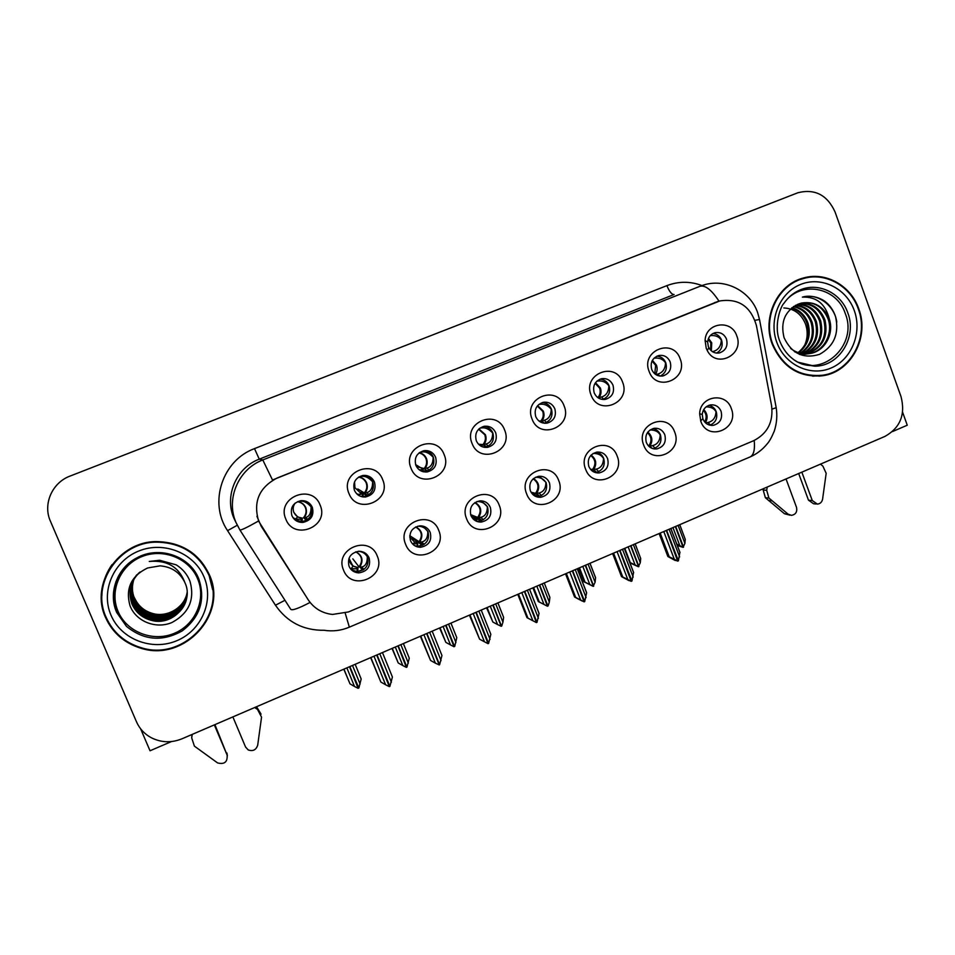 <?xml version="1.0" encoding="UTF-8"?>
<svg xmlns="http://www.w3.org/2000/svg" width="955" height="955" viewBox="0 0 955 955"><rect width="100%" height="100%" fill="white"/><g stroke="black" fill="none" stroke-linecap="round" stroke-linejoin="round"><path stroke-width="1.43" d="M291.908 515.676C294.104 520.272 297.757 522.516 302.89 522.421C311.091 520.511 314.243 515.497 312.333 507.38C310.041 502.617 306.233 500.384 300.897 500.671C292.982 502.784 289.986 507.785 291.908 515.676M306.71 501.566L311.211 506.771C313.097 514.805 309.981 519.771 301.852 521.657L294.856 519.783M285.796 519.066C293.985 541.234 329.833 526.515 320.128 505.111C312.142 482.967 276.019 497.495 285.796 519.066M470.922 515.509C472.94 519.902 476.342 522.099 481.117 522.087C489.032 520.332 492.112 515.437 490.345 507.427C488.268 502.903 484.758 500.718 479.84 500.85C472.104 502.76 469.132 507.642 470.922 515.509M481.296 500.826L487.539 506.83C489.294 514.769 486.238 519.615 478.395 521.346L476.521 521.287M466.601 518.804C474.289 540.399 508.358 526.062 499.226 505.219C491.73 483.648 457.409 497.794 466.601 518.804M410.495 540.673C412.464 544.947 415.795 547.155 420.487 547.275C428.783 545.675 432.042 540.733 430.239 532.448C428.198 528.031 424.748 525.835 419.902 525.835C411.808 527.614 408.68 532.568 410.495 540.673M422.91 526.11L427.995 531.613C429.774 539.814 426.551 544.708 418.326 546.296L414.804 545.759M405.589 544.231C413.431 565.969 448.074 551.381 438.751 530.407C431.099 508.693 396.206 523.089 405.589 544.231M646.32 442.463C648.397 447.083 651.871 449.244 656.742 448.934C663.797 446.928 666.483 442.213 664.811 434.776C662.686 430.06 659.129 427.912 654.163 428.318C647.251 430.419 644.637 435.146 646.32 442.463M653.077 428.544C656.562 429.344 659.022 431.445 660.43 434.871C662.101 441.759 659.726 446.379 653.316 448.755M643.67 445.042C650.88 466.219 683.303 452.563 674.708 432.114C667.652 410.948 635.003 424.414 643.67 445.042M535.743 416.595C538.047 421.513 541.819 423.698 547.084 423.149C554.007 420.892 556.598 416.117 554.843 408.836C552.479 403.81 548.612 401.637 543.228 402.33C536.471 404.693 533.964 409.444 535.743 416.595M542.368 402.544C546.654 402.938 549.674 405.147 551.441 409.194C553.184 416.105 550.796 420.797 544.29 423.244M532.042 418.982C539.551 440.565 573.072 426.801 564.119 405.947C556.777 384.376 523.03 397.949 532.042 418.982M651.716 369.478C654.008 374.456 657.756 376.616 662.961 375.936C669.467 373.644 671.878 368.976 670.195 361.957C667.855 356.884 664.035 354.747 658.735 355.523C652.361 357.91 650.021 362.566 651.716 369.478M656.933 356.143C661.111 356.525 664.059 358.722 665.766 362.745C667.402 368.821 665.551 373.274 660.215 376.103M649.102 371.4C656.312 392.708 688.734 379.386 680.139 358.782C673.096 337.485 640.447 350.616 649.102 371.4M349.041 566.267C350.951 570.398 354.186 572.606 358.734 572.893C367.472 571.496 370.934 566.506 369.119 557.899C367.138 553.625 363.771 551.405 359.032 551.262C350.533 552.861 347.202 557.863 349.041 566.267M364.201 552.468L367.46 556.801C369.251 565.324 365.825 570.266 357.17 571.639L351.452 569.849M343.525 570.087C351.536 591.969 386.775 577.13 377.261 556.037C369.442 534.167 333.94 548.803 343.525 570.087M476.306 440.744C478.598 445.615 482.382 447.811 487.647 447.346C494.833 445.126 497.519 440.303 495.729 432.854C493.365 427.864 489.485 425.679 484.078 426.3C477.094 428.64 474.492 433.463 476.306 440.744M483.922 426.336C488.148 426.813 491.121 429.022 492.864 432.985C494.642 440.351 491.98 445.126 484.854 447.322L484.579 447.37M472.033 443.371C479.708 465.097 513.778 451.106 504.646 430.108C497.149 408.394 462.841 422.206 472.033 443.371M354.412 490.285C356.657 494.988 360.381 497.221 365.598 496.97C373.405 494.917 376.365 489.963 374.491 482.12C372.163 477.261 368.308 475.041 362.924 475.459C355.367 477.691 352.526 482.621 354.412 490.285M365.55 475.399C368.964 476.39 371.364 478.503 372.772 481.762C374.635 489.533 371.686 494.439 363.962 496.469L360.405 496.254M348.933 493.401C356.943 515.425 392.195 500.945 382.68 479.685C374.861 457.684 339.359 471.961 348.933 493.401M415.867 465.312C418.147 470.111 421.907 472.319 427.16 471.949C434.632 469.8 437.45 464.906 435.611 457.278C433.26 452.348 429.392 450.139 423.984 450.676C416.726 452.968 414.016 457.851 415.867 465.312M424.868 450.569C428.867 451.238 431.684 453.434 433.319 457.17C435.134 464.727 432.34 469.562 424.939 471.686L423.423 471.782M411.008 468.177C418.851 490.046 453.494 475.817 444.182 454.687C436.531 432.83 401.625 446.868 411.008 468.177M588.817 466.422C590.882 470.97 594.344 473.143 599.203 472.928C606.509 470.97 609.314 466.195 607.595 458.591C605.482 453.935 601.937 451.775 596.971 452.097C589.808 454.162 587.086 458.937 588.817 466.422M596.505 452.169C599.931 453.028 602.342 455.117 603.727 458.472C605.434 465.897 602.724 470.612 595.61 472.641L592.506 469.55C596.23 464.261 595.645 459.57 590.727 455.487M585.618 469.227C592.983 490.536 625.943 476.664 617.169 456.072C609.982 434.776 576.784 448.468 585.618 469.227M530.359 490.763C532.401 495.251 535.839 497.424 540.673 497.304C548.265 495.442 551.19 490.607 549.447 482.812C547.346 478.216 543.813 476.032 538.859 476.27C531.434 478.276 528.593 483.099 530.359 490.763M539.217 476.247L546.105 482.454C547.836 490.178 544.935 494.965 537.402 496.815L536.722 496.839M526.611 493.807C534.132 515.258 567.64 501.16 558.687 480.449C551.345 459.009 517.598 472.928 526.611 493.807M708.3 346.486L708.897 347.811C711.403 351.929 714.925 353.625 719.461 352.908C725.788 350.604 728.128 345.996 726.48 339.085C724.165 333.999 720.38 331.874 715.116 332.686C710.711 334.047 708.216 337.139 707.631 341.974L708.3 346.486M712.967 333.498C717.038 333.928 719.903 336.124 721.562 340.087C723.15 345.817 721.491 350.151 716.608 353.087M706.211 348.181L707.213 350.413C716.238 369.048 744.697 354.818 736.747 335.778C731.399 318.827 705.435 322.695 705.1 340.613L706.211 348.181M594.201 392.839C596.505 397.793 600.265 399.966 605.506 399.345C612.215 397.065 614.71 392.35 612.991 385.211C610.639 380.15 606.783 378.001 601.447 378.741C594.881 381.117 592.47 385.82 594.201 392.839M600.05 379.147C604.312 379.517 607.32 381.725 609.063 385.784C610.758 392.23 608.669 396.803 602.796 399.488M591.05 394.988C598.415 416.44 631.374 402.903 622.6 382.167C615.414 360.739 582.228 374.085 591.05 394.988M702.904 418.911C704.993 423.566 708.455 425.703 713.313 425.345C720.142 423.292 722.732 418.624 721.097 411.33C718.972 406.591 715.426 404.454 710.472 404.908C705.638 406.078 702.892 409.265 702.235 414.458L702.904 418.911M708.897 405.326C712.37 406.09 714.817 408.203 716.226 411.653C717.85 418.087 715.761 422.611 709.947 425.202M700.767 421.251C707.834 442.284 739.731 428.867 731.303 408.525C725.955 391.634 699.92 395.859 699.657 413.778L700.767 421.251M258.721 521.311L308.119 599.68C313.956 608.347 322.098 613.277 332.531 614.447L348.48 611.94L753.674 440.697C767.545 433.546 773.514 421.859 771.58 405.66L756.384 325.416C750.69 306.292 738.502 298.139 719.795 300.956L277.272 477.966C259.115 487.42 252.932 501.864 258.721 521.311M114.898 585.093L114.875 594.858L114.898 585.093M892.507 431.565L907.25 425.226L902.618 412.25M140.588 728.761L150.031 750.773L171.494 741.546M538.119 496.278L536.746 496.851M362.458 569.646L357.767 571.603L357.946 567.843L352.944 566.088L348.969 558.341M421.8 544.863L417.717 546.57M480.425 520.368L477.428 521.621M105.539 617.467C112.571 632.879 124.341 643.121 140.839 648.206C183.921 662.352 228.138 614.543 209.42 574.898C199.058 553.208 181.402 542.106 156.465 541.592C118.599 541.401 89.782 583.994 105.539 617.467M206.387 620.619C211.843 610.83 214.111 600.42 213.168 589.414M772.273 344.254C782.623 367.544 799.633 378.013 823.282 375.661C851.383 371.614 869.659 336.96 858.76 308.811C850.893 285.641 825.788 271.435 803.549 277.965C777.513 284.327 761.756 317.538 772.273 344.254M818.948 376.186L825.084 374.778M310.089 602.426C298.509 608.466 292.051 610.746 290.726 609.278L239.848 529.882L235.981 522.469C225.619 498.94 238.523 468.989 262.792 459.952L272.497 480.007L717.778 301.505M308.775 600.659L261.109 526.086L256.943 516.321M835.028 211.891C827.233 194.939 814.878 188.553 797.938 192.731L70.109 476.056C52.131 482.621 42.677 504.216 50.412 521.191L136.458 721.753C139.514 728.677 144.408 733.977 151.141 737.666C161.132 742.692 171.423 743.062 182.011 738.788L884.903 436.423C900.255 427.84 905.627 414.554 901.019 396.588L835.028 211.891M807.99 277.511L801.746 278.502M111.986 564.692C105.408 574.039 102.054 584.353 101.91 595.598M705.59 422.922L708.061 422.468C713.051 421.227 715.689 417.633 715.987 411.677C714.185 408.465 710.89 406.866 706.103 406.878M663.773 531.553L674.302 559.248L677.716 561.122L672.833 559.2L675.651 560.358M666.614 530.323L678.408 560.824L679.9 552.217L670.888 528.485M669.121 529.249L679.638 556.932M660.203 533.081L669.252 556.837L667.867 556.514L675.269 560.525M677.716 561.122L666.28 530.467M667.867 556.514L659.117 533.547M669.252 556.837L674.302 559.248M672.965 527.59L679.781 545.592L683.076 547.394L675.364 526.563M683.076 547.394L677.334 545.46M683.159 547.096L684.914 543.371L685.236 539.336L679.769 524.665M675.686 526.42L683.565 547.179M676.832 544.123L679.781 545.592M684.914 543.371L678.098 525.381M721.55 340.052L721.323 340.147C719.055 336.614 715.367 335.098 710.257 335.623M721.323 340.147C720.977 346.211 718.327 349.972 713.349 351.416L712.454 351.655M652.11 448.373L649.925 446.057L652.599 445.603C657.434 444.433 659.965 440.864 660.203 434.895C658.234 431.541 654.843 429.905 650.033 429.977M647.836 432.09C652.349 436.196 653.053 440.852 649.925 446.057L648.72 446.176M617.073 551.632L627.781 579.47L631.255 581.344L626.564 579.315L629.273 580.533M619.962 550.39L631.947 581.046L633.571 572.332L624.415 548.48M622.505 549.304L633.189 577.13M613.588 553.136L622.779 577.011L621.526 576.629L629.023 580.64M631.255 581.344L619.616 550.534M621.526 576.629L612.633 553.542M622.779 577.011L627.781 579.47M592.184 470.946L591.229 470.111M596.612 472.462L593.747 469.49L596.254 469.12C600.922 468.022 603.345 464.476 603.512 458.484C601.399 455.01 597.937 453.327 593.127 453.458M591.396 470.015L592.04 470.194M591.097 455.069C596.183 459.069 597.066 463.879 593.747 469.49L590.476 469.287M569.753 571.985L580.64 599.967L584.162 601.841L579.661 599.704L582.287 600.97M572.678 570.732L584.687 601.614L586.621 592.709L577.321 568.738M575.256 569.622L586.119 597.591M566.351 573.454L575.686 597.46L574.564 597.006L582.156 601.029M584.162 601.841L572.332 570.875M574.564 597.006L565.527 573.812M575.686 597.46L580.64 599.967M533.463 495.06L534.824 494.881L534.931 494.022L531.72 493.234M539.671 496.349L536.674 493.293L539.002 493.007C543.49 491.992 545.794 488.483 545.902 482.466C543.658 478.885 540.16 477.166 535.421 477.297M539.217 496.481L534.8 495.466M533.523 478.539C539.121 482.406 540.172 487.325 536.674 493.293L535.552 493.305L538.787 496.445M531.064 492.243L535.552 493.305C539.444 487.659 538.644 482.824 533.177 478.837M524.761 591.348L536.973 622.385L539.05 613.361L529.583 589.271M527.375 590.226L538.417 618.327M530.24 619.353L528.927 618.673M521.8 592.613L532.866 620.738L536.435 622.612L524.414 591.491M518.47 594.058L527.96 618.172L526.981 617.658L517.789 594.344M527.96 618.172L532.866 620.738M628.163 546.869L635.099 564.954L638.597 566.685L630.598 545.818M638.429 566.757L629.954 562.901M638.501 566.422L640.292 562.698L640.698 558.484L635.182 543.849M630.933 545.675L638.931 566.542M624.797 548.313L630.276 562.602L635.099 564.954M640.292 562.698L633.368 544.625M665.754 362.721L665.539 362.805C662.937 359.056 659.081 357.528 653.984 358.221M665.539 362.805C665.253 368.893 662.71 372.629 657.9 374.014L655.763 374.563M582.789 566.387L589.832 584.556L593.389 586.286L585.26 565.324M593.21 586.358L583.947 581.774L578.67 568.153M593.27 585.988L595.096 582.275L595.562 577.62L590.011 563.283M585.594 565.181L593.712 586.143M579.482 567.807L585.057 582.168L589.832 584.556M585.057 582.168L583.947 581.774M595.096 582.275L588.065 564.119M609.051 385.748L608.86 385.832C605.816 381.845 601.805 380.293 596.803 381.188M608.86 385.832C608.621 391.944 606.186 395.657 601.555 396.958L599.024 397.578C601.101 394.797 601.555 391.598 600.385 388.005L595.478 382.704M598.069 397.781L599.024 397.578L600.289 398.927M536.829 586.155L543.992 604.42L547.418 606.222L539.336 585.081M547.418 606.222L538.274 601.519L532.902 587.838M547.442 605.78L548.098 605.924L549.316 602.104L549.889 597.376L544.255 582.956L549.901 597.496M539.671 584.938L547.919 606.007M533.594 587.54L539.265 601.972L543.992 604.42M539.265 601.972L538.274 601.519M549.316 602.104L542.165 583.851M551.429 409.158L551.238 409.229C547.609 404.956 543.431 403.404 538.704 404.562M551.238 409.229C551.071 415.365 548.755 419.054 544.29 420.284L541.939 420.833C544.087 418.004 544.565 414.78 543.359 411.163L537.653 405.589M542.798 422.981L540.805 421.012L541.939 420.833L544.255 423.244M537.307 406.006L542.679 411.283C543.861 414.9 543.228 418.147 540.805 421.012L538.966 421.036M490.273 606.186L497.543 624.534L501.196 626.265L492.804 605.088M501.017 625.812L501.709 626.038L502.939 622.194L503.631 617.384L497.901 602.903L503.631 617.384M493.138 604.945L501.53 626.122M487.11 607.547L492.864 622.039L497.543 624.534M492.864 622.039L486.549 607.786M502.939 622.194L495.681 603.858M482.072 446.677L482.156 445.185L480.52 445.866M492.852 432.949L492.685 433.021C488.518 428.52 484.269 426.933 479.935 428.258L479.625 428.341M492.685 433.021C492.577 439.181 490.381 442.834 486.095 443.991L483.934 444.457C486.143 441.58 486.632 438.333 485.415 434.692L478.921 428.938M478.407 444.111L481.774 445.054M485.594 447.179L482.92 444.588L483.934 444.457L486.382 446.964M478.622 429.237L484.806 434.776C486.011 438.417 485.379 441.688 482.92 444.588L478.598 444.218M214.923 724.63L227.111 755.071L214.338 724.881M232.877 716.907L245.566 747.037L248.216 749.95C252.991 751.537 256.155 749.926 257.707 745.103L261.551 717.145L257.575 709.517L254.71 707.512M256.024 706.951L257.575 709.517M261.061 714.149L257.182 707.762M227.111 755.071C227.648 762.006 224.485 764.633 217.609 762.938L194.402 746.142L191.692 737.881L191.979 734.502M192.265 734.371L191.692 737.881M227.362 755.799L226.92 753.006M767.223 487.05L766.698 490.285L768.906 498.044L788.102 514.16L791.516 515.366C795.742 514.506 797.401 511.844 796.53 507.392L786.037 478.956M801.842 472.152L812.275 500.539L817.373 504.121C820.214 503.798 821.957 502.139 822.589 499.143L826.171 473.31L822.876 466.1L820.464 464.142M812.275 500.539L808.503 500.205L813.576 503.763L816.083 504.001M808.503 500.205L798.678 473.513M766.698 490.285L763.176 490.011L763.391 488.697M763.176 490.011L765.373 497.71L784.461 513.742L790.095 515.199M765.373 497.71L768.906 498.044M768.512 500.444L772.058 500.79M197.673 578.897C206.376 599.263 195.489 624.689 174.264 633.356C153.182 642.321 126.752 632.186 118.098 611.487C109.121 590.93 120.33 565.085 141.817 556.622C163.174 547.836 189.281 558.4 197.673 578.897M185.007 582.86C180.125 572.523 171.816 566.852 160.058 565.838L147.583 567.986C131.205 575.961 125.332 588.483 129.952 605.566C135.908 621.61 156.047 629.357 171.936 622.517C188.995 613.217 195.011 599.477 189.997 581.297C187.276 574.385 182.68 568.905 176.245 564.859L159.592 560.251L149.267 561.456C167.173 559.881 179.086 567.019 185.007 582.86C194.331 602.354 173.404 626.086 152.096 620.547C142.57 618.172 135.873 612.68 131.993 604.073C127.731 591.658 130.429 580.962 140.099 571.973M106.089 617.24C90.486 584.078 119.077 541.903 156.584 542.154C181.211 542.691 198.64 553.685 208.894 575.113C227.397 614.316 183.73 661.612 141.101 647.681C124.735 642.667 113.06 632.52 106.089 617.24M112.332 565.181C122.347 551.704 135.753 543.92 152.573 541.843M189.806 551.119C198.437 557.087 204.776 564.823 208.823 574.325L212.619 589.677M187.108 592.53C184.972 607.153 168.307 617.587 153.803 614.113C144.635 611.821 138.189 606.52 134.44 598.224C131.909 592.1 131.766 585.69 134.022 579.005M187.108 592.398C184.9 606.926 168.307 617.252 153.886 613.802C144.73 611.51 138.296 606.222 134.56 597.937M187.12 593.079C185.234 608.084 168.283 618.9 153.469 615.366C144.241 613.05 137.735 607.714 133.963 599.358C131.336 592.983 131.265 586.358 133.736 579.482M187.12 592.936C185.163 607.846 168.283 618.565 153.552 615.044C144.336 612.74 137.842 607.416 134.094 599.072C131.48 592.769 131.396 586.191 133.807 579.363M187.12 593.628C185.509 609.015 168.271 620.237 153.134 616.632C143.835 614.304 137.281 608.932 133.485 600.504C130.763 593.891 130.763 587.038 133.461 579.96M187.12 593.485C185.437 608.777 168.271 619.902 153.218 616.309C143.93 613.993 137.401 608.621 133.605 600.218C130.907 593.664 130.883 586.871 133.533 579.84M187.096 594.177C185.783 609.959 168.247 621.598 152.788 617.921C143.417 615.581 136.816 610.161 132.996 601.674C130.19 594.81 130.25 587.731 133.187 580.449M187.108 594.046C185.712 609.72 168.247 621.263 152.872 617.599C143.525 615.259 136.935 609.851 133.115 601.387C130.334 594.583 130.381 587.564 133.258 580.33M187.073 594.738C186.058 610.902 168.235 622.982 152.442 619.222C142.999 616.87 136.35 611.415 132.494 602.868C129.594 595.729 129.737 588.435 132.924 580.962M187.085 594.607C185.986 610.663 168.235 622.636 152.525 618.9C143.107 616.548 136.47 611.105 132.626 602.569C129.737 595.502 129.868 588.256 132.996 580.831L136.768 574.826M187.049 595.168C186.273 611.606 168.223 624.033 152.179 620.213C142.677 617.849 135.992 612.358 132.112 603.763C128.03 592.136 130.286 581.846 138.881 572.916M133.055 580.7L136.362 575.232M783.948 303.32C799.55 280.066 836.771 286.56 845.294 313.574C858.545 345.722 820.894 379.553 793.581 359.546M829.31 319.006C823.64 306.328 814.352 301.028 801.436 303.081L798.428 304.06C785.01 310.721 780.223 321.931 784.067 337.676C791.6 353.577 803.382 359.152 819.426 354.401C833.93 346.343 839.326 333.832 835.613 316.857C833.536 310.375 829.895 305.146 824.702 301.171C817.731 296.623 810.294 295.274 802.379 297.124C816.513 296.587 825.49 303.881 829.31 319.006C834.276 333.331 825.251 350.951 810.389 353.469C803.298 354.771 796.733 353.099 790.704 348.468M783.852 307.952C793.903 308.513 801.066 313.718 805.34 323.59C808.026 331.039 807.751 338.368 804.516 345.579M772.726 344.063C762.317 317.621 777.919 284.745 803.704 278.454C825.705 272.008 850.535 286.07 858.306 308.99C869.098 336.84 851.024 371.125 823.222 375.148C799.813 377.488 782.981 367.126 772.726 344.063M795.813 280.889L803.704 278.454M791.946 307.713C799.729 309.993 805.089 315.186 808.049 323.279C811.201 335.372 808.073 345.209 798.667 352.777M791.48 308.095C799.001 310.506 804.182 315.639 807.023 323.482C810.127 335.3 807.166 345.006 798.129 352.598M793.82 306.352C802.618 307.999 808.742 313.359 812.18 322.444C815.486 335.659 811.702 345.961 800.815 353.362M793.342 306.674C801.89 308.489 807.823 313.813 811.141 322.647C814.412 335.587 810.795 345.782 800.278 353.231M795.802 305.206C805.59 306.101 812.454 311.569 816.382 321.608C819.82 335.945 815.343 346.653 802.964 353.732M795.3 305.469C804.838 306.567 811.511 312.01 815.319 321.811C818.733 335.874 814.436 346.486 802.427 353.66M797.95 304.239C808.67 304.311 816.239 309.814 820.632 320.749C824.165 336.244 818.984 347.298 805.101 353.899M797.389 304.466C807.894 304.74 815.284 310.244 819.557 320.964C823.079 336.16 818.077 347.131 804.564 353.875M800.063 303.475C811.75 302.532 820.047 308.011 824.941 319.889C828.534 336.578 822.637 347.907 807.238 353.875M806.151 354.114L799.526 354.448M799.55 303.642C810.986 302.986 819.092 308.465 823.855 320.104C827.436 336.494 821.718 347.751 806.7 353.899M801.341 303.105C813.875 301.112 822.828 306.483 828.212 319.233C833.178 333.534 824.165 351.118 809.327 353.637C804.182 354.592 799.263 353.947 794.548 351.715M818.924 375.673L812.621 376.175M802.379 297.124C817.42 292.624 834.61 305.433 836.783 322.062M473.489 519.293L476.557 519.186L476.903 518.231L470.97 515.64M481.762 520.582L478.67 517.491L480.819 517.288C485.116 516.357 487.301 512.871 487.348 506.83C485.056 503.201 481.571 501.435 476.927 501.542M476.533 517.92L476.724 521.37M481.547 520.666L476.855 518.911M475.101 502.473C481.141 506.222 482.323 511.223 478.67 517.491L477.667 517.443L480.974 520.594M471.472 516.691L474.623 517.992M470.612 514.602L477.667 517.443C481.69 511.498 480.735 506.568 474.802 502.676M476.199 612.239L488.602 643.431L490.834 634.299L481.213 610.078M478.837 611.093L490.07 639.349M473.191 613.528L484.448 641.796L488.065 643.67L475.841 612.394M469.932 614.925L479.601 639.17L469.406 615.151M479.601 639.17L484.448 641.796M412.321 543.67L417.347 543.884L417.908 542.834L414.446 541.951L409.731 536.996M422.862 545.15L419.711 542.082L421.668 541.963C425.787 541.127 427.84 537.665 427.828 531.601C425.608 528.019 422.253 526.217 417.765 526.181M417.693 542.464L417.693 546.976M422.659 545.245L418.851 541.986C422.97 535.827 421.895 530.825 415.64 526.993M415.879 526.874C422.229 530.538 423.507 535.612 419.711 542.082L409.767 535.719M412.441 538.369L422.194 545.138M426.957 633.416L439.587 664.776L441.95 655.512L432.173 631.171M429.643 632.258L441.067 660.657M423.913 634.729L435.361 663.14L439.228 664.931L426.599 633.571L439.587 664.776M420.749 636.09L430.562 660.454L420.367 636.257M430.562 660.454L435.361 663.14M357.373 568.786L357.958 567.473L352.944 566.088L351.225 568.786L357.373 568.786L357.242 571.639M362.936 570.099L359.772 567.091L361.539 567.055C365.455 566.303 367.377 562.877 367.305 556.789C365.467 553.506 362.458 551.68 358.268 551.298M349.029 559.415C350.043 564.238 352.992 566.9 357.874 567.413L357.958 567.473M355.917 551.775C362.399 555.428 363.688 560.537 359.772 567.091L359.056 566.924C363.222 560.704 362.124 555.667 355.761 551.823M352.825 558.842L359.056 566.924M377.046 654.891L389.879 686.406L392.41 677.023L382.454 652.563M379.768 653.721L391.383 682.252M373.966 656.216L385.605 684.771L389.33 686.645L376.688 655.046M370.874 657.541L380.866 682.037L370.647 657.637M380.866 682.037L385.605 684.771M376.843 654.975L389.879 686.406M443.096 626.48L450.485 644.912L454.007 646.726L445.663 625.37M453.947 646.034L454.711 646.416L456.776 637.654L450.951 623.102M446.009 625.227L454.532 646.499M440.016 627.805L445.854 642.369L450.485 644.912M445.854 642.369L439.587 627.984M455.953 642.548L448.575 624.116M423.041 471.686L423.161 469.203L422.635 469.896L419.257 469.812M433.307 457.135L433.152 457.206C428.962 452.658 424.796 451.011 420.654 452.264L419.627 452.491M433.152 457.206C433.116 463.39 431.039 467.019 426.945 468.093L424.963 468.475C427.243 465.563 427.756 462.268 426.515 458.603C425.035 455.32 422.623 453.362 419.269 452.754M415.616 464.584L422.922 469.132M426.897 471.233L424.092 468.547L427.506 470.994M419.03 452.945C422.301 453.697 424.617 455.595 425.99 458.663C427.219 462.327 426.587 465.622 424.092 468.547L417.574 466.888M421.024 470.075L422.802 470.54M423.089 470.624L426.217 471.436M395.298 647.036L402.819 665.563L406.388 667.378L397.901 645.914M397.996 645.878L406.914 667.151L409.289 658.186L403.38 643.563M398.247 645.771L406.914 667.151M392.29 648.326L398.235 662.973L402.819 665.563M398.235 662.973L392.016 648.445M408.358 663.164L400.849 644.649M363.043 496.946L363.198 493.628L359.426 494.618L356.681 493.759M372.76 481.726L372.629 481.786C368.415 477.202 364.333 475.495 360.393 476.652L358.77 476.987M372.629 481.786C372.653 487.993 370.719 491.598 366.815 492.589L365.025 492.887C367.377 489.927 367.914 486.596 366.648 482.908C365.025 479.41 362.387 477.44 358.71 477.011M354.556 481.833L354.902 487.671L360.704 493.138L363.27 493.496L360.978 492.088M367.162 495.597L364.297 492.899L367.603 495.394M358.567 477.118C362.136 477.703 364.691 479.649 366.195 482.932C367.46 486.62 366.815 489.939 364.297 492.899L357.791 488.984M363.27 493.46L366.971 495.681M346.868 667.867L354.508 686.49L358.125 688.304L349.506 666.733M349.721 666.638L358.853 687.994L361.181 678.993L355.165 664.298M349.864 666.578L358.662 688.066M343.943 669.133L349.984 683.84L354.508 686.49M349.984 683.84L343.8 669.192M360.119 684.067L352.49 665.444M302.09 521.633L302.234 518.458L301.267 519.329L295.405 519.066L292.851 517.479M311.199 506.735L311.079 506.783C306.842 502.163 302.854 500.384 299.118 501.459L297.566 501.733C301.362 502.103 304.096 504.073 305.779 507.618C307.068 511.343 306.507 514.697 304.096 517.706L305.672 517.491L307.713 519.436M311.079 506.783C311.175 513.026 309.372 516.583 305.672 517.491M295.179 503.07C293.078 505.947 292.636 509.075 293.842 512.465L297.674 516.977L302.293 518.147C298.378 517.801 295.584 515.843 293.889 512.286M306.352 520.32L303.535 517.694L306.651 520.153M716.799 301.959L714.758 302.52M308.119 599.68L307.629 598.988M324.127 630.288C303.427 630.503 287.204 622.147 275.458 605.231L227.565 530.658C208.441 502.664 222.431 460.262 254.507 448.623L666.9 285.629C669.348 291.609 671.747 294.57 674.075 294.51L259.259 459.164C236.315 467.699 224.127 495.991 233.915 518.231L236.112 522.779M666.9 285.629C678.551 281.2 690.238 281.188 701.937 285.557M702.056 285.521L703.56 285.044C725.728 277.941 750.833 291.657 757.733 312.954L759.523 319.603M239.848 529.882C240.672 530.538 246.879 527.59 258.483 521.036M718.996 301.171C711.678 290.022 705.387 285.044 700.122 286.237L262.792 459.952L259.259 459.164L254.507 448.623M754.211 440.458C755.071 449.459 753.77 454.914 750.284 456.86L749.747 457.087M349.351 627.16L345.197 613.134M772.046 409.122L776.188 407.678L776.033 406.89M754.987 320.319L759.512 319.483L776.188 407.678C777.43 415.64 776.773 423.483 774.242 431.206C771.676 437.354 769.312 441.592 767.152 443.896C762.579 449.554 756.957 453.876 750.284 456.86L349.423 627.125C341.269 630.587 332.806 631.637 324.031 630.264M275.458 605.231L284.96 600.277M227.565 530.658L237.246 525.262M708.061 422.468L710.425 425.047M703.74 409.588C707.548 413.622 708.097 418.015 705.399 422.743M704.671 421.955C706.975 417.717 706.533 413.837 703.346 410.304M713.349 351.416L714.424 352.61M708.491 338.404L711.738 342.797L711.356 350.855M708.156 339.264L710.83 343.012L710.568 350.115M652.599 445.603L655.035 448.193M648.636 446.092C652.086 441.222 651.692 436.733 647.442 432.627M596.254 469.12L598.725 471.686M535.039 494.654L534.955 496.075M539.002 493.007L541.497 495.55M657.9 374.014L659.774 376.055M652.408 360.31L656.503 365.228C657.601 368.594 657.255 371.638 655.464 374.36M652.062 360.978L655.667 365.407L654.748 373.799M601.555 396.958L603.632 399.178M595.12 383.242L599.621 388.16C600.755 391.669 600.182 394.833 597.902 397.662M544.29 420.284L546.403 422.492M482.06 445.639L482 446.642M486.095 443.991L488.22 446.164M788.102 514.16L784.461 513.742M198.759 578.802C205.659 599.656 200.18 617.002 182.321 630.837C162.517 641.987 143.895 640.495 126.454 626.349L116.761 612.406C108.058 593.007 117.083 568.201 136.458 558.09C158.745 545.281 189.842 555.81 198.759 578.802M111.019 615.223C100.502 591.157 113.645 560.895 138.797 551.011C163.794 540.757 194.295 553.136 204.084 577.083C214.242 600.886 201.541 630.587 176.747 640.733C152.108 651.25 121.178 639.432 111.019 615.223M118.289 576.462L116.629 583.815M115.245 590.166L115.842 581.834M790 296.325L799.359 290.272C817.719 281.653 841.033 292.672 847.813 312.87C857.327 337.031 839.159 366.469 814.722 366.183L797.735 362.136M776.821 342.379C768.429 319.949 779.662 292.66 800.588 284.447C821.396 275.911 846.488 288.303 854.307 310.626C862.425 332.829 851.526 359.665 830.874 368.105C810.341 376.879 784.915 364.941 776.821 342.379M476.784 518.959L476.652 521.335M480.819 517.288L483.314 519.771M417.574 543.67L417.395 546.893M421.668 541.963L424.151 544.386M361.539 567.055L363.986 569.383M422.838 469.764L422.743 471.615M426.945 468.093L429.058 470.194M362.637 494.284L362.518 496.863M366.815 492.589L368.905 494.618M302.067 522.445L302.09 521.836M301.434 519.222L301.326 521.681M297.435 501.745C301.171 502.27 303.833 504.228 305.421 507.606C306.698 511.319 306.066 514.673 303.499 517.658M301.852 521.657L302.89 522.421M478.395 521.346L481.117 522.087M418.326 546.296L420.487 547.275M654.199 448.922L656.742 448.934M544.851 423.292L547.084 423.149M661.911 376.103L662.961 375.936M357.17 571.639L358.734 572.893M484.854 447.322L487.647 447.346M363.962 496.469L365.598 496.97M424.939 471.686L427.16 471.949M595.813 472.689L599.203 472.928M537.402 496.815L540.673 497.304M718.733 353.04L719.461 352.908M708.897 347.811L707.213 350.413M603.99 399.524L605.506 399.345M711.391 425.417L713.313 425.345M719.795 300.956L717.599 301.565M702.832 418.72L700.648 420.928M702.235 414.458L699.657 413.778M707.631 341.974L705.1 340.613M819.76 376.055L823.282 375.661M670.804 528.521L679.984 552.718M679.697 524.701L685.248 539.336M624.343 548.504L633.631 572.702M577.262 568.762L586.657 592.96M534.788 495.979L534.824 494.881M533.797 495.06L533.618 493.842L534.86 493.902M529.559 589.283L539.062 613.48M635.111 543.873L640.698 558.484M589.951 563.307L595.586 577.87M481.821 446.57L481.845 445.77M481.702 445.806L482.156 445.161M126.454 626.349L116.868 612.298C108.333 592.864 117.274 568.177 136.458 558.09C117.047 568.153 107.903 593.079 116.701 612.453L126.454 626.349M790.442 295.943L799.359 290.272C793.271 292.958 788.138 297.303 783.971 303.284C780.987 305.612 773.323 325.452 779.698 340.983C784.413 352.562 792.017 360.31 802.51 364.237L814.722 366.183L798.201 362.375M809.327 353.637L810.389 353.469M476.485 521.275L476.569 519.186M474.384 519.436L474.659 517.813L476.832 518.04M417.251 546.845L417.359 543.884M413.551 544.063L414.446 541.951L417.872 542.559M357.086 571.639L357.17 568.977M422.576 471.555L422.635 469.896M421.382 470.087L421.991 469.06L423.184 469.132M362.375 496.839L362.446 494.415M359.426 494.618L360.704 493.138L363.27 493.496M301.195 521.693L301.267 519.329M295.405 519.066L297.674 516.977L302.377 518.243"/></g></svg>
